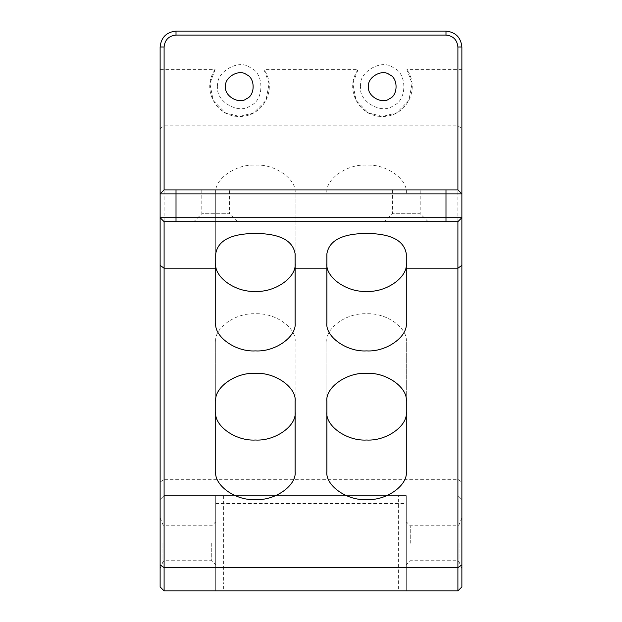 <?xml version="1.0" encoding="UTF-8"?>
<svg xmlns="http://www.w3.org/2000/svg" width="622" height="622" viewBox="0 0 622 622"><rect width="100%" height="100%" fill="white"/><g stroke="black" fill="none" stroke-linecap="round" stroke-linejoin="round"><path stroke-width="0.47" stroke-dasharray="3.11 2.33" d="M160.126 543.255L160.126 517.846L160.126 543.255M162.933 543.255L162.933 561.891L162.933 543.255M160.126 69.672L160.126 46.984C161.137 37.406 166.432 32.111 176.01 31.1L445.99 31.1C455.568 32.111 460.863 37.406 461.874 46.984L461.874 586.927L457.901 590.9L457.901 495.61L461.874 499.583L457.901 495.61L457.901 46.984C457.147 39.8 453.174 35.827 445.99 35.073L176.01 35.073C168.826 35.827 164.853 39.8 164.099 46.984L164.099 495.61L160.126 499.583L160.126 69.672L215.095 69.672L209.925 83.511L213.144 100.476L225.226 112.8L239.532 116.462L253.838 112.8L265.928 100.476L269.139 83.511L263.977 69.672L358.023 69.672L352.861 83.511L356.072 100.476L368.162 112.8L382.468 116.462L396.774 112.8L408.856 100.476L412.075 83.511L406.905 69.672L461.874 69.672M160.126 586.927L160.126 499.583L164.099 495.61L164.099 590.9L160.126 586.927M164.099 543.255L164.099 525.784L164.099 543.255M160.126 217.708L164.099 221.681L457.901 221.681L461.874 217.708M360.628 86.683C358.008 72.113 382.071 58.219 393.384 67.775C407.317 72.79 407.317 100.577 393.384 105.6C382.071 115.156 358.008 101.262 360.628 86.683M217.7 86.683C215.072 72.113 239.143 58.219 250.448 67.775C264.381 72.79 264.381 100.577 250.448 105.6C239.143 115.156 215.072 101.262 217.7 86.683M457.901 590.9L406.29 590.9L406.29 495.61L164.099 495.61L406.29 495.61L406.29 590.9L215.71 590.9L215.71 495.61L215.71 590.9L164.099 590.9M461.874 193.885L457.901 189.912L164.099 189.912L160.126 193.885M461.874 543.255L461.874 517.846L461.874 543.255M459.067 543.255L459.067 561.891L459.067 543.255M457.901 543.255L457.901 560.725L457.901 543.255M215.71 543.255L215.71 564.698L215.71 543.255M406.29 543.255L406.29 564.698L406.29 543.255M326.884 401.439L326.884 341.882C325.104 327.988 346.944 312.555 366.583 313.807C386.231 312.555 408.063 327.988 406.29 341.882L406.29 471.507M406.29 341.882L406.29 401.439M295.116 322.826L295.116 193.201C296.896 179.315 275.056 163.874 255.417 165.125C235.769 163.874 213.937 179.315 215.71 193.201L215.71 253.823M215.71 193.201L215.71 322.826M295.116 193.201L295.116 253.823M406.29 322.826L406.29 253.823M326.884 253.823L326.884 322.826M215.71 401.439L215.71 341.882C213.937 327.988 235.769 312.555 255.417 313.807C275.056 312.555 296.896 327.988 295.116 341.882L295.116 401.439M295.116 471.507L295.116 341.882M326.884 341.882L326.884 471.507M406.29 193.201C408.063 179.315 386.231 163.874 366.583 165.125C346.944 163.874 325.104 179.315 326.884 193.201M215.71 341.882L215.71 471.507M368.574 86.683C366.902 95.959 382.219 104.799 389.411 98.719C398.282 95.524 398.282 77.843 389.411 74.648C382.219 68.568 366.902 77.408 368.574 86.683M225.638 86.683C223.967 95.959 239.283 104.799 246.483 98.719C255.347 95.524 255.347 77.843 246.483 74.648C239.283 68.568 223.967 77.408 225.638 86.683M358.023 69.672C344.044 89.412 359.291 117.006 382.468 116.462C405.606 117.029 420.9 89.412 406.905 69.672M215.095 69.672C201.108 89.412 216.363 117.006 239.532 116.462C262.709 117.006 277.956 89.412 263.977 69.672M237.55 221.681L193.877 221.681L237.55 221.681L229.611 213.735L201.816 213.735L229.611 213.735L229.611 189.912L201.816 189.912L229.611 189.912M428.123 221.681L384.45 221.681L428.123 221.681L420.184 213.735L392.389 213.735L420.184 213.735L420.184 189.912L392.389 189.912L420.184 189.912M410.256 543.255L410.256 525.784L410.256 543.255M211.744 543.255L211.744 560.725L211.744 543.255M160.126 482.136L164.099 479.329L457.901 479.329L461.874 482.136M160.126 128.63L164.099 125.823L457.901 125.823L461.874 128.63M457.901 46.984L461.874 46.984M445.99 35.073L445.99 31.1M176.01 35.073L176.01 31.1M164.099 46.984L160.126 46.984M215.71 582.962L223.656 582.962L223.656 590.9M215.71 503.556L223.656 503.556L223.656 582.962L398.344 582.962L398.344 495.61M223.656 495.61L223.656 503.556L406.29 503.556M406.29 582.962L398.344 582.962L398.344 590.9M160.126 568.663L162.933 561.891L164.099 560.725L211.744 560.725L215.71 564.698M160.126 517.846L162.933 524.626L164.099 525.784L211.744 525.784L215.71 521.819M461.874 517.846L459.067 524.626L457.901 525.784L410.256 525.784L406.29 521.819M461.874 568.663L459.067 561.891L457.901 560.725L410.256 560.725L406.29 564.698M201.816 189.912L201.816 213.735L193.877 221.681M392.389 189.912L392.389 213.735L384.45 221.681"/><path stroke-width="0.93" d="M160.126 564.838L160.126 586.927L164.099 590.9L164.099 221.681L160.126 217.708L160.126 564.838L164.099 567.645L457.901 567.645L457.901 590.9L461.874 586.927L461.874 217.708L457.901 221.681L457.901 567.645L461.874 564.838M164.099 189.912L160.126 193.885L160.126 217.708L176.01 217.708L176.01 193.885L461.874 193.885L461.874 46.984C460.863 37.406 455.568 32.111 445.99 31.1L176.01 31.1C166.432 32.111 161.137 37.406 160.126 46.984L160.126 193.885L176.01 193.885L176.01 189.912L164.099 189.912L164.099 46.984C164.853 39.8 168.826 35.827 176.01 35.073L445.99 35.073C453.174 35.827 457.147 39.8 457.901 46.984L457.901 189.912L461.874 193.885L461.874 217.708L176.01 217.708L176.01 221.681L457.901 221.681M164.099 221.681L176.01 221.681M457.901 189.912L176.01 189.912M225.638 86.683C223.967 77.408 239.283 68.568 246.483 74.648C255.347 77.843 255.347 95.524 246.483 98.719C239.283 104.799 223.967 95.959 225.638 86.683M368.574 86.683C366.902 77.408 382.219 68.568 389.411 74.648C398.282 77.843 398.282 95.524 389.411 98.719C382.219 104.799 366.902 95.959 368.574 86.683M406.29 401.439L406.29 471.507C408.063 485.401 386.231 500.834 366.583 499.583C346.944 500.834 325.104 485.401 326.884 471.507L326.884 401.439C325.104 387.545 346.944 372.111 366.583 373.363C386.231 372.111 408.063 387.545 406.29 401.439M215.71 322.826L215.71 253.823C217.949 240.411 231.182 233.615 255.417 233.452C279.651 233.623 292.884 240.411 295.116 253.823L295.116 322.826C296.896 336.72 275.056 352.161 255.417 350.901C235.769 352.161 213.937 336.72 215.71 322.826M295.116 268.191L326.884 268.191L326.884 322.826C325.104 336.72 346.944 352.161 366.583 350.901C386.231 352.161 408.063 336.72 406.29 322.826L406.29 268.191L457.901 268.191L461.874 265.384M406.29 263.269C408.063 277.163 386.231 292.604 366.583 291.345C346.944 292.604 325.104 277.163 326.884 263.269M326.884 268.191L326.884 253.823C329.124 240.411 342.357 233.615 366.583 233.452C390.826 233.623 404.059 240.411 406.29 253.823L406.29 268.191M295.116 401.439C296.896 387.545 275.056 372.111 255.417 373.363C235.769 372.111 213.937 387.545 215.71 401.439L215.71 471.507C213.937 485.401 235.769 500.834 255.417 499.583C275.056 500.834 296.896 485.401 295.116 471.507L295.116 401.439M295.116 263.269C296.896 277.163 275.056 292.604 255.417 291.345C235.769 292.604 213.937 277.163 215.71 263.269M326.884 411.951C325.104 425.845 346.944 441.278 366.583 440.026C386.231 441.278 408.063 425.845 406.29 411.951M295.116 411.951C296.896 425.845 275.056 441.278 255.417 440.026C235.769 441.278 213.937 425.845 215.71 411.951M164.099 590.9L457.901 590.9M215.71 268.191L164.099 268.191L160.126 265.384M445.99 221.681L445.99 189.912M164.099 46.984L160.126 46.984M176.01 35.073L176.01 31.1M445.99 35.073L445.99 31.1M457.901 46.984L461.874 46.984"/></g></svg>
